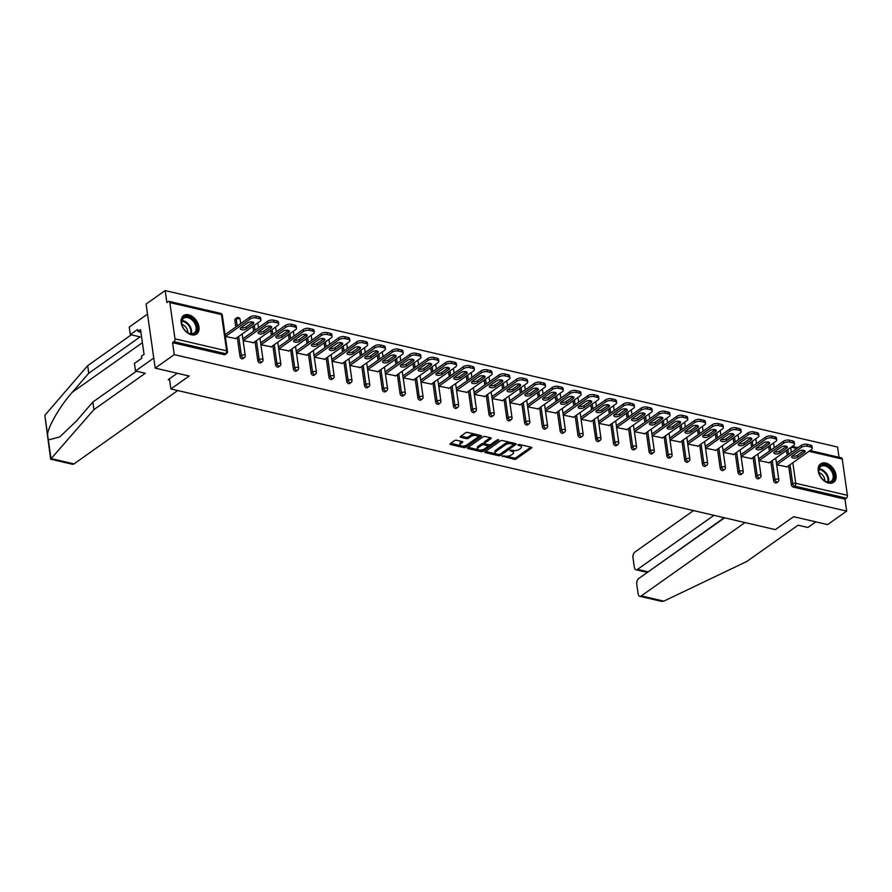 <?xml version="1.0" encoding="UTF-8"?>
<svg xmlns="http://www.w3.org/2000/svg" width="892" height="892" viewBox="0 0 892 892"><rect width="100%" height="100%" fill="white"/><g stroke="black" fill="none" stroke-linecap="round" stroke-linejoin="round"><path stroke-width="1.34" d="M502.096 455.946L514.171 459.324A1.416 0.636 171.9 0 0 516.145 458.979L531.52 448.096A1.416 0.636 171.9 0 0 531.81 447.639A1.416 0.636 171.9 0 0 531.253 447.227L519.367 444.461L517.784 445.03L519.713 445.666A4.538 2.029 171.9 0 1 521.474 446.959A4.538 2.029 171.9 0 1 520.56 448.431L519.278 449.345A4.538 2.029 171.9 0 1 512.956 450.438L510.034 450.326L511.763 451.285A4.538 2.029 171.9 0 1 513.524 452.578A4.538 2.029 171.9 0 1 512.61 454.061L511.328 454.965A4.538 2.029 171.9 0 1 505.017 456.068L502.096 455.946M191.501 334.801A11.284 7.615 54.7 0 0 196.586 334.021A11.284 7.615 54.7 0 0 198.046 323.584A11.284 7.615 54.7 0 0 188.658 314.82A11.284 7.615 54.7 0 0 183.562 315.601A11.284 7.615 54.7 0 0 182.102 326.037A11.284 7.615 54.7 0 0 191.501 334.801M828.568 483.051A11.284 7.615 54.7 0 0 833.663 482.271A11.284 7.615 54.7 0 0 835.124 471.835A11.284 7.615 54.7 0 0 825.724 463.071A11.284 7.615 54.7 0 0 820.64 463.851A11.284 7.615 54.7 0 0 819.179 474.288A11.284 7.615 54.7 0 0 828.568 483.051M456.57 440.258A1.416 0.636 171.9 0 0 454.597 440.592L450.282 443.647A1.416 0.636 171.9 0 0 450.003 444.105A1.416 0.636 171.9 0 0 450.549 444.517L463.751 447.583A1.416 0.636 171.9 0 0 465.724 447.249L481.111 436.366A1.416 0.636 171.9 0 0 481.39 435.909A1.416 0.636 171.9 0 0 480.844 435.497L467.642 432.43A1.416 0.636 171.9 0 0 465.669 432.765L460.45 436.456A1.416 0.636 171.9 0 0 460.172 436.913A1.416 0.636 171.9 0 0 460.718 437.325L466.371 438.641A1.416 0.636 171.9 0 0 468.345 438.295L470.931 436.467A3.802 1.695 171.9 0 1 475.012 435.407A3.802 1.695 171.9 0 1 477.677 436.623A3.802 1.695 171.9 0 1 476.919 437.861L466.784 445.019A3.802 1.695 171.9 0 1 462.703 446.078A3.802 1.695 171.9 0 1 460.038 444.863A3.802 1.695 171.9 0 1 460.807 443.625L462.491 442.432A1.416 0.636 171.9 0 0 462.781 441.975A1.416 0.636 171.9 0 0 462.223 441.573L456.57 440.258M846.675 511.116L827.609 524.596L793.635 516.691L775.36 529.625L170.896 388.957L189.171 376.023L155.197 368.117L174.263 354.637L846.675 511.116L844.969 499.13L846.363 498.149L794.727 486.129L793.334 487.11L844.969 499.13M485.092 451.753A1.416 0.636 171.9 0 0 484.802 452.211A1.416 0.636 171.9 0 0 485.348 452.612L498.561 455.689A1.416 0.636 171.9 0 0 500.535 455.344L515.91 444.461A1.416 0.636 171.9 0 0 516.2 444.004A1.416 0.636 171.9 0 0 515.643 443.603L502.441 440.525A1.416 0.636 171.9 0 0 500.468 440.871L485.092 451.753M481.156 451.642L467.954 448.565A1.416 0.636 171.9 0 1 467.397 448.163A1.416 0.636 171.9 0 1 467.687 447.695L483.063 436.824A1.416 0.636 171.9 0 1 485.036 436.478L490.689 437.794A1.416 0.636 171.9 0 1 491.247 438.195A1.416 0.636 171.9 0 1 490.957 438.652L484.724 443.068A1.416 0.636 171.9 0 0 484.434 443.525A1.416 0.636 171.9 0 0 484.98 443.937L488.727 444.807A1.416 0.636 171.9 0 0 490.7 444.461L497.201 439.868L498.762 440.235L483.13 451.296A1.416 0.636 171.9 0 1 481.156 451.642L480.978 450.36L479.807 450.081M169.447 378.799L170.896 388.957M810.081 450.56L841.424 457.852A2.174 1.271 103.1 0 1 842.238 459.046L847.4 495.305A2.174 1.271 103.1 0 1 846.363 498.149M839.015 457.295L837.566 447.048L165.154 290.58L146.087 304.06L155.197 368.117M174.263 354.637L172.557 342.662L173.951 341.669A2.174 1.271 -76.9 0 0 174.988 338.826L169.826 302.566A2.174 1.271 -76.9 0 0 169.012 301.385A2.174 1.271 -76.9 0 0 168.242 301.574L166.86 302.555L165.154 290.58M787.078 466.828L776.676 464.777M174.988 338.826L226.635 350.846A2.174 1.271 -76.9 0 1 225.598 353.689A2.174 1.461 54.7 0 0 226.579 353.544L225.185 354.525A2.174 1.461 -125.3 0 1 224.204 354.67L225.598 353.689L173.951 341.669M172.557 342.662L224.204 354.67M793.334 487.11A2.174 1.461 -125.3 0 1 791.349 484.791L788.628 465.724M787.157 455.333L786.465 450.538M240.004 356.499L241.398 355.507A2.174 1.461 -125.3 0 0 243.382 357.826A2.174 1.461 54.7 0 0 244.363 357.681L242.97 358.662A2.174 1.461 -125.3 0 1 241.988 358.818A2.174 1.461 -125.3 0 1 240.004 356.499L237.294 337.432M235.811 327.041L234.852 320.239A2.174 1.461 -125.3 0 1 235.31 318.868L236.703 317.875A2.174 1.461 54.7 0 0 236.246 319.247L234.852 320.239M257.788 360.636L259.182 359.643A2.174 1.461 -125.3 0 0 261.166 361.962A2.174 1.461 54.7 0 0 262.148 361.817L260.754 362.799A2.174 1.461 -125.3 0 1 259.773 362.955A2.174 1.461 -125.3 0 1 257.788 360.636L255.079 341.569M253.596 331.177L252.915 326.383M275.583 364.772L276.977 363.791A2.174 1.461 -125.3 0 0 278.951 366.11A2.174 1.461 54.7 0 0 279.932 365.954L278.538 366.935A2.174 1.461 -125.3 0 1 277.557 367.091A2.174 1.461 -125.3 0 1 275.583 364.772L272.863 345.706M271.391 335.314L270.7 330.519M293.368 368.909L294.761 367.928A2.174 1.461 -125.3 0 0 296.735 370.247A2.174 1.461 54.7 0 0 297.716 370.091L296.322 371.083A2.174 1.461 -125.3 0 1 295.352 371.228A2.174 1.461 -125.3 0 1 293.368 368.909L290.647 349.842M289.175 339.451L288.484 334.656M311.152 373.046L312.546 372.064A2.174 1.461 -125.3 0 0 314.53 374.384A2.174 1.461 54.7 0 0 315.5 374.227L314.107 375.22A2.174 1.461 -125.3 0 1 313.137 375.365A2.174 1.461 -125.3 0 1 311.152 373.046L308.431 353.979M306.959 343.587L306.268 338.793M328.936 377.182L330.33 376.201A2.174 1.461 -125.3 0 0 332.315 378.52A2.174 1.461 54.7 0 0 333.285 378.375L331.891 379.356A2.174 1.461 -125.3 0 1 330.921 379.513A2.174 1.461 -125.3 0 1 328.936 377.182L326.216 358.116M324.744 347.724L324.064 342.929M346.72 381.33L348.114 380.338A2.174 1.461 -125.3 0 0 350.099 382.657A2.174 1.461 54.7 0 0 351.08 382.512L349.686 383.493A2.174 1.461 -125.3 0 1 348.705 383.649A2.174 1.461 -125.3 0 1 346.72 381.33L344.011 362.263M342.528 351.872L341.848 347.066M364.505 385.467L365.898 384.474A2.174 1.461 -125.3 0 0 367.883 386.805A2.174 1.461 54.7 0 0 368.864 386.649L367.471 387.63A2.174 1.461 -125.3 0 1 366.489 387.786A2.174 1.461 -125.3 0 1 364.505 385.467L361.795 366.4M360.312 356.008L359.632 351.214M382.289 389.603L383.683 388.622A2.174 1.461 -125.3 0 0 385.667 390.941A2.174 1.461 54.7 0 0 386.649 390.785L385.255 391.778A2.174 1.461 -125.3 0 1 384.274 391.923A2.174 1.461 -125.3 0 1 382.289 389.603L379.579 370.537M378.097 360.145L377.416 355.351M400.073 393.74L401.467 392.759A2.174 1.461 -125.3 0 0 403.452 395.078A2.174 1.461 54.7 0 0 404.433 394.922L403.039 395.914A2.174 1.461 -125.3 0 1 402.058 396.059A2.174 1.461 -125.3 0 1 400.073 393.74L397.364 374.673M395.881 364.282L395.201 359.487M417.857 397.877L419.251 396.895A2.174 1.461 -125.3 0 0 421.236 399.215A2.174 1.461 54.7 0 0 422.217 399.07L420.823 400.051A2.174 1.461 -125.3 0 1 419.842 400.196A2.174 1.461 -125.3 0 1 417.857 397.877L415.148 378.81M413.665 368.418L412.985 363.624M435.642 402.024L437.035 401.032A2.174 1.461 -125.3 0 0 439.02 403.351A2.174 1.461 54.7 0 0 440.001 403.206L438.608 404.188A2.174 1.461 -125.3 0 1 437.626 404.344A2.174 1.461 -125.3 0 1 435.642 402.024L432.932 382.958M431.449 372.566L430.769 367.76M453.426 406.161L454.82 405.169A2.174 1.461 -125.3 0 0 456.804 407.488A2.174 1.461 54.7 0 0 457.786 407.343L456.392 408.324A2.174 1.461 -125.3 0 1 455.411 408.48A2.174 1.461 -125.3 0 1 453.426 406.161L450.716 387.095M449.233 376.703L448.553 371.908M471.21 410.298L472.604 409.317A2.174 1.461 -125.3 0 0 474.589 411.636A2.174 1.461 54.7 0 0 475.57 411.48L474.176 412.461A2.174 1.461 -125.3 0 1 473.195 412.617A2.174 1.461 -125.3 0 1 471.21 410.298L468.501 391.231M467.018 380.839L466.338 376.045M488.994 414.434L490.388 413.453A2.174 1.461 -125.3 0 0 492.373 415.772A2.174 1.461 54.7 0 0 493.354 415.616L491.96 416.609A2.174 1.461 -125.3 0 1 490.979 416.754A2.174 1.461 -125.3 0 1 488.994 414.434L486.285 395.368M484.802 384.976L484.122 380.182M506.79 418.571L508.172 417.59A2.174 1.461 -125.3 0 0 510.157 419.909A2.174 1.461 54.7 0 0 511.138 419.753L509.745 420.745A2.174 1.461 -125.3 0 1 508.763 420.89A2.174 1.461 -125.3 0 1 506.79 418.571L504.069 399.505M502.597 389.113L501.906 384.318M524.574 422.708L525.968 421.726A2.174 1.461 -125.3 0 0 527.941 424.046A2.174 1.461 54.7 0 0 528.923 423.901L527.529 424.882A2.174 1.461 -125.3 0 1 526.559 425.038A2.174 1.461 -125.3 0 1 524.574 422.708L521.853 403.652M520.382 393.249L519.69 388.455M542.358 426.855L543.752 425.863A2.174 1.461 -125.3 0 0 545.737 428.182A2.174 1.461 54.7 0 0 546.707 428.037L545.313 429.019A2.174 1.461 -125.3 0 1 544.343 429.175A2.174 1.461 -125.3 0 1 542.358 426.855L539.638 407.789M538.166 397.397L537.475 392.591M560.143 430.992L561.536 430.011A2.174 1.461 -125.3 0 0 563.521 432.33A2.174 1.461 54.7 0 0 564.491 432.174L563.097 433.155A2.174 1.461 -125.3 0 1 562.127 433.311A2.174 1.461 -125.3 0 1 560.143 430.992L557.422 411.926M555.95 401.534L555.27 396.739M577.927 435.129L579.321 434.148A2.174 1.461 -125.3 0 0 581.305 436.467A2.174 1.461 54.7 0 0 582.275 436.311L580.893 437.303A2.174 1.461 -125.3 0 1 579.912 437.448A2.174 1.461 -125.3 0 1 577.927 435.129L575.206 416.062M573.734 405.67L573.054 400.876M595.711 439.265L597.105 438.284A2.174 1.461 -125.3 0 0 599.089 440.603A2.174 1.461 54.7 0 0 600.071 440.447L598.677 441.44A2.174 1.461 -125.3 0 1 597.696 441.585A2.174 1.461 -125.3 0 1 595.711 439.265L593.002 420.199M591.519 409.807L590.838 405.013M613.495 443.402L614.889 442.421A2.174 1.461 -125.3 0 0 616.874 444.74A2.174 1.461 54.7 0 0 617.855 444.595L616.461 445.576A2.174 1.461 -125.3 0 1 615.48 445.721A2.174 1.461 -125.3 0 1 613.495 443.402L610.786 424.336M609.303 413.944L608.623 409.149M631.28 447.55L632.673 446.558A2.174 1.461 -125.3 0 0 634.658 448.877A2.174 1.461 54.7 0 0 635.639 448.732L634.245 449.713A2.174 1.461 -125.3 0 1 633.264 449.869A2.174 1.461 -125.3 0 1 631.28 447.55L628.57 428.483M627.087 418.092L626.407 413.286M649.064 451.687L650.458 450.694A2.174 1.461 -125.3 0 0 652.442 453.013A2.174 1.461 54.7 0 0 653.423 452.868L652.03 453.85A2.174 1.461 -125.3 0 1 651.048 454.006A2.174 1.461 -125.3 0 1 649.064 451.687L646.354 432.62M644.871 422.228L644.191 417.434M666.848 455.823L668.242 454.842A2.174 1.461 -125.3 0 0 670.226 457.161A2.174 1.461 54.7 0 0 671.208 457.005L669.814 457.986A2.174 1.461 -125.3 0 1 668.833 458.142A2.174 1.461 -125.3 0 1 666.848 455.823L664.139 436.757M662.656 426.365L661.976 421.57M684.632 459.96L686.026 458.979A2.174 1.461 -125.3 0 0 688.011 461.298A2.174 1.461 54.7 0 0 688.992 461.142L687.598 462.134A2.174 1.461 -125.3 0 1 686.617 462.279A2.174 1.461 -125.3 0 1 684.632 459.96L681.923 440.893M680.44 430.502L679.76 425.707M702.417 464.096L703.81 463.115A2.174 1.461 -125.3 0 0 705.795 465.434A2.174 1.461 54.7 0 0 706.776 465.278L705.382 466.271A2.174 1.461 -125.3 0 1 704.401 466.416A2.174 1.461 -125.3 0 1 702.417 464.096L699.707 445.03M698.224 434.638L697.544 429.844M720.201 468.244L721.595 467.252A2.174 1.461 -125.3 0 0 723.579 469.571A2.174 1.461 54.7 0 0 724.56 469.426L723.167 470.407A2.174 1.461 -125.3 0 1 722.186 470.563A2.174 1.461 -125.3 0 1 720.201 468.244L717.491 449.178M716.008 438.775L715.328 433.98M737.996 472.381L739.379 471.389A2.174 1.461 -125.3 0 0 741.363 473.708A2.174 1.461 54.7 0 0 742.345 473.563L740.951 474.544A2.174 1.461 -125.3 0 1 739.97 474.7A2.174 1.461 -125.3 0 1 737.996 472.381L735.276 453.314M733.793 442.923L733.112 438.128M755.78 476.518L757.174 475.536A2.174 1.461 -125.3 0 0 759.148 477.856A2.174 1.461 54.7 0 0 760.129 477.699L758.735 478.681A2.174 1.461 -125.3 0 1 757.754 478.837A2.174 1.461 -125.3 0 1 755.78 476.518L753.06 457.451M751.588 447.059L750.897 442.265M773.565 480.654L774.958 479.673A2.174 1.461 -125.3 0 0 776.932 481.992A2.174 1.461 54.7 0 0 777.913 481.836L776.519 482.828A2.174 1.461 -125.3 0 1 775.549 482.973A2.174 1.461 -125.3 0 1 773.565 480.654L770.844 461.588M769.372 451.196L768.681 446.401M769.294 462.692L758.891 460.64M751.51 458.544L741.107 456.503M733.726 454.407L723.323 452.367M715.942 450.27L705.539 448.23M698.157 446.134L687.754 444.093M680.373 441.997L669.97 439.946M662.589 437.849L652.186 435.809M644.804 433.713L634.402 431.672M627.009 429.576L616.617 427.536M609.225 425.439L598.833 423.399M591.441 421.303L581.049 419.251M573.656 417.166L563.253 415.115M555.872 413.018L545.469 410.978M538.088 408.882L527.685 406.841M520.304 404.745L509.901 402.705M502.519 400.608L492.116 398.557M484.735 396.472L474.332 394.42M466.951 392.324L456.548 390.283M449.167 388.187L438.764 386.147M431.382 384.051L420.979 382.01M413.598 379.914L403.195 377.873M395.814 375.777L385.411 373.726M378.018 371.641L367.627 369.589M360.234 367.493L349.842 365.452M342.45 363.356L332.047 361.316M324.666 359.22L314.263 357.179M306.881 355.083L296.478 353.031M289.097 350.946L278.694 348.895M271.313 346.798L260.91 344.758M253.529 342.662L243.126 340.621M235.744 338.525L225.341 336.485M513.524 452.578L513.346 451.307A4.538 2.029 171.9 0 0 512.51 450.337M521.474 446.959L521.296 445.677A4.538 2.029 171.9 0 0 520.46 444.718M506.188 456.225L513.982 458.042A1.416 0.636 171.9 0 0 515.955 457.696L530.874 447.137M499.988 454.251A1.416 0.636 171.9 0 0 500.345 454.061L515.264 443.514M485.549 451.419L495.963 453.85M498.517 454.552L499.899 454.318L513.402 444.762L511.595 443.781A4.538 2.029 171.9 0 0 505.285 444.885L496.052 451.408A4.538 2.029 171.9 0 0 495.138 452.88A4.538 2.029 171.9 0 0 496.9 454.173L498.517 454.552M510.235 442.343A4.538 2.029 171.9 0 0 505.095 443.603L505.285 444.885M495.138 452.88L494.96 451.597A4.538 2.029 171.9 0 1 495.874 450.125L505.095 443.603M478.257 449.724L468.144 447.371M490.31 437.704L484.534 441.785A1.416 0.636 171.9 0 0 484.256 442.242L484.434 443.525M497.513 439.711L482.951 450.014L483.13 451.296M478.246 447.65A3.802 1.695 171.9 0 0 477.476 448.877A3.802 1.695 171.9 0 0 480.141 450.103A3.802 1.695 171.9 0 0 484.233 449.044L487.801 446.513A1.416 0.636 171.9 0 0 488.091 446.056A1.416 0.636 171.9 0 0 487.534 445.654L483.787 444.773A1.416 0.636 171.9 0 0 481.814 445.119L478.246 447.65L478.067 446.368A3.802 1.695 171.9 0 0 477.298 447.594L477.476 448.877M488.091 446.056L487.902 444.773A1.416 0.636 171.9 0 0 487.812 444.595M478.067 446.368L481.635 443.837A1.416 0.636 171.9 0 1 483.609 443.502L484.534 443.714M480.978 450.36A1.416 0.636 171.9 0 0 482.951 450.014M460.038 444.863L459.859 443.58A3.802 1.695 171.9 0 1 460.618 442.343L461.844 441.484M477.677 436.623L477.499 435.341A3.802 1.695 171.9 0 0 476.863 434.571M474.945 434.125A3.802 1.695 171.9 0 0 470.742 435.185L470.931 436.467M460.919 436.132L466.193 437.359A1.416 0.636 171.9 0 0 468.166 437.013L470.742 435.185M462.591 446.078L463.572 446.301A1.416 0.636 171.9 0 0 465.546 445.967L480.465 435.407M450.75 443.324L460.673 445.632M810.326 445.052L807.249 444.339L807.516 446.256L810.594 446.981L810.326 445.052A4.337 1.94 -8.1 0 1 812.01 446.29L812.278 448.219A4.337 1.94 171.9 0 0 810.594 446.981M807.516 446.256A4.337 1.94 171.9 0 0 801.484 447.316L801.217 445.387L776.419 462.926M801.217 445.387A4.337 1.94 -8.1 0 1 807.249 444.339M804.238 450.438A3.401 1.516 -8.1 0 1 804.194 450.46L797.403 455.266A3.401 1.516 -8.1 0 1 792.274 455.968M812.278 448.219A4.337 1.94 171.9 0 1 811.408 449.624L786.677 467.107M801.484 447.316L776.765 464.799M797.671 457.183A3.401 1.516 -8.1 0 1 794.014 458.142A3.401 1.516 -8.1 0 1 791.628 457.038A3.401 1.516 -8.1 0 1 792.319 455.946L799.109 451.14A3.401 1.516 -8.1 0 1 802.767 450.192A3.401 1.516 -8.1 0 1 805.153 451.285A3.401 1.516 -8.1 0 1 804.461 452.389L797.671 457.183L797.403 455.266M792.542 440.916L789.453 440.202L789.732 442.12L792.81 442.845L792.542 440.916A4.337 1.94 -8.1 0 1 794.226 442.153L794.493 444.071A4.337 1.94 171.9 0 0 792.81 442.845M789.732 442.12A4.337 1.94 171.9 0 0 783.7 443.179L783.432 441.25L758.635 458.789M783.432 441.25A4.337 1.94 -8.1 0 1 789.453 440.202M786.454 446.29A3.401 1.516 -8.1 0 1 786.409 446.323L779.619 451.129A3.401 1.516 -8.1 0 1 774.49 451.831M794.493 444.071A4.337 1.94 171.9 0 1 793.624 445.487L768.893 462.97M783.7 443.179L758.981 460.662M779.887 453.047A3.401 1.516 -8.1 0 1 776.23 453.995A3.401 1.516 -8.1 0 1 773.843 452.902A3.401 1.516 -8.1 0 1 774.535 451.798L781.325 447.003A3.401 1.516 -8.1 0 1 784.982 446.045A3.401 1.516 -8.1 0 1 787.368 447.148A3.401 1.516 -8.1 0 1 786.677 448.241L779.887 453.047L779.619 451.129M774.747 436.779L771.669 436.065L771.948 437.983L775.025 438.697L774.747 436.779A4.337 1.94 -8.1 0 1 776.43 438.017L776.709 439.934A4.337 1.94 171.9 0 0 775.025 438.697M771.948 437.983A4.337 1.94 171.9 0 0 765.916 439.031L765.637 437.113L740.851 454.652M765.637 437.113A4.337 1.94 -8.1 0 1 771.669 436.065M768.67 442.153A3.401 1.516 -8.1 0 1 768.625 442.187L761.835 446.992A3.401 1.516 -8.1 0 1 756.706 447.695M776.709 439.934A4.337 1.94 171.9 0 1 775.839 441.339L751.109 458.834M765.916 439.031L741.196 456.526M762.102 448.91A3.401 1.516 -8.1 0 1 758.445 449.858A3.401 1.516 -8.1 0 1 756.059 448.765A3.401 1.516 -8.1 0 1 756.75 447.661L763.541 442.856A3.401 1.516 -8.1 0 1 767.198 441.908A3.401 1.516 -8.1 0 1 769.584 443.001A3.401 1.516 -8.1 0 1 768.893 444.105L762.102 448.91L761.835 446.992M756.962 432.642L753.885 431.929L754.164 433.847L757.241 434.56L756.962 432.642A4.337 1.94 -8.1 0 1 758.646 433.88L758.925 435.798A4.337 1.94 171.9 0 0 757.241 434.56M754.164 433.847A4.337 1.94 171.9 0 0 748.132 434.895L747.853 432.977L723.055 450.516M747.853 432.977A4.337 1.94 -8.1 0 1 753.885 431.929M750.874 438.017A3.401 1.516 -8.1 0 1 750.841 438.05L744.051 442.845A3.401 1.516 -8.1 0 1 738.922 443.558M758.925 435.798A4.337 1.94 171.9 0 1 758.044 437.203L733.324 454.697M748.132 434.895L723.401 452.389M744.318 444.773A3.401 1.516 -8.1 0 1 740.661 445.721A3.401 1.516 -8.1 0 1 738.275 444.629A3.401 1.516 -8.1 0 1 738.966 443.525L745.757 438.719A3.401 1.516 -8.1 0 1 749.414 437.771A3.401 1.516 -8.1 0 1 751.8 438.864A3.401 1.516 -8.1 0 1 751.109 439.968L744.318 444.773L744.051 442.845M739.178 428.506L736.101 427.781L736.379 429.71L739.457 430.423L739.178 428.506A4.337 1.94 -8.1 0 1 740.862 429.732L741.141 431.661A4.337 1.94 171.9 0 0 739.457 430.423M736.379 429.71A4.337 1.94 171.9 0 0 730.347 430.758L730.069 428.84L705.271 446.379M730.069 428.84A4.337 1.94 -8.1 0 1 736.101 427.781M733.09 433.88A3.401 1.516 -8.1 0 1 733.057 433.913L726.266 438.708A3.401 1.516 -8.1 0 1 721.137 439.422M741.141 431.661A4.337 1.94 171.9 0 1 740.26 433.066L715.54 450.549M730.347 430.758L705.617 448.241M726.534 440.637A3.401 1.516 -8.1 0 1 722.877 441.585A3.401 1.516 -8.1 0 1 720.491 440.492A3.401 1.516 -8.1 0 1 721.182 439.388L727.972 434.582A3.401 1.516 -8.1 0 1 731.63 433.635A3.401 1.516 -8.1 0 1 734.016 434.727A3.401 1.516 -8.1 0 1 733.324 435.831L726.534 440.637L726.266 438.708M721.394 424.358L718.316 423.644L718.595 425.573L721.673 426.287L721.394 424.358A4.337 1.94 -8.1 0 1 723.077 425.595L723.356 427.524A4.337 1.94 171.9 0 0 721.673 426.287M718.595 425.573A4.337 1.94 171.9 0 0 712.563 426.621L712.284 424.703L687.487 442.231M712.284 424.703A4.337 1.94 -8.1 0 1 718.316 423.644M715.306 429.743A3.401 1.516 -8.1 0 1 715.273 429.766L708.482 434.571A3.401 1.516 -8.1 0 1 703.353 435.274M723.356 427.524A4.337 1.94 171.9 0 1 722.475 428.929L697.756 446.413M712.563 426.621L687.832 444.105M708.75 436.489A3.401 1.516 -8.1 0 1 705.093 437.448A3.401 1.516 -8.1 0 1 702.706 436.355A3.401 1.516 -8.1 0 1 703.387 435.251L710.188 430.446A3.401 1.516 -8.1 0 1 713.845 429.498A3.401 1.516 -8.1 0 1 716.231 430.591A3.401 1.516 -8.1 0 1 715.54 431.695L708.75 436.489L708.482 434.571M831.366 481.936A9.756 6.59 -125.3 0 1 823.784 480.242A9.756 6.59 -125.3 0 1 819.257 473.842A9.756 6.59 -125.3 0 1 821.543 465.167A9.756 6.59 -125.3 0 1 832.504 470.775A9.756 6.59 -125.3 0 1 831.366 481.936M823.662 480.141A9.043 6.099 54.7 0 0 830.563 481.624A9.043 6.099 54.7 0 0 831.232 481.234A9.043 6.099 54.7 0 0 831.322 470.809A9.043 6.099 54.7 0 0 821.465 466.092A9.043 6.099 54.7 0 0 820.796 466.483A9.043 6.099 54.7 0 0 819.313 473.987M832.927 482.706L832.916 482.706A11.206 7.571 54.7 0 0 832.927 482.706A11.206 7.571 54.7 0 0 833.028 469.772A11.206 7.571 54.7 0 0 820.807 463.929A11.206 7.571 54.7 0 0 819.982 464.409A11.206 7.571 54.7 0 0 819.971 464.409L819.971 464.409M824.777 480.899A6.434 4.348 54.7 0 0 818.967 472.682M194.3 333.686A9.756 6.59 -125.3 0 1 186.718 331.991A9.756 6.59 -125.3 0 1 182.191 325.591A9.756 6.59 -125.3 0 1 184.466 316.916A9.756 6.59 -125.3 0 1 195.426 322.525A9.756 6.59 -125.3 0 1 194.3 333.686M186.595 331.891A9.043 6.099 54.7 0 0 193.497 333.374A9.043 6.099 54.7 0 0 194.166 332.984A9.043 6.099 54.7 0 0 194.244 322.558A9.043 6.099 54.7 0 0 184.399 317.842A9.043 6.099 54.7 0 0 183.73 318.232A9.043 6.099 54.7 0 0 182.236 325.736M195.85 334.455L195.85 334.455A11.206 7.571 54.7 0 0 195.961 321.521A11.206 7.571 54.7 0 0 183.741 315.679A11.206 7.571 54.7 0 0 182.916 316.158A11.206 7.571 54.7 0 0 182.905 316.158L182.905 316.158M187.71 332.649A6.434 4.348 54.7 0 0 181.901 324.432M663.804 601.141L661.596 601.364L639.765 596.28A4.337 2.542 -76.9 0 0 641.292 595.901L663.804 601.141L746.727 561.514L798.095 525.187L807.896 527.473L815.834 521.853M693.541 510.581L635.037 551.958A4.337 2.542 -76.9 0 0 632.974 557.645L634.357 567.39A4.337 2.542 -76.9 0 0 635.996 569.765A4.337 2.542 -76.9 0 0 637.524 569.386L647.782 571.772L646.823 572.285L635.996 569.765M713.946 515.331L637.524 569.386M724.594 517.806L638.817 578.473A4.337 2.542 -76.9 0 0 636.754 584.171L638.137 593.905A4.337 2.542 -76.9 0 0 639.765 596.28M744.998 522.556L641.292 595.901M724.204 517.717L647.826 572.106M93.928 409.606L145.296 373.28L135.484 370.994L134.413 363.434L141.728 358.261L141.438 356.209L144.047 354.369L140.523 329.639L137.914 331.49L137.624 329.438L130.31 334.612L140.111 336.886L88.754 373.224L87.672 365.664L44.834 415.304L50.632 459.19L93.928 409.606L92.846 402.047L136.443 371.217M88.754 373.224L72.263 392.279C60.489 405.414 48.201 426.365 47.544 434.382L48.335 439.957L59.686 436.957L76.366 421.102L92.846 402.047M130.31 334.612L129.228 327.052L147.514 314.118L153.77 358.06L135.484 370.994M87.672 365.664L131.258 334.834M177.698 390.54L74.003 463.885A4.337 2.542 103.1 0 1 72.464 464.275L50.632 459.19M177.285 373.257L168.22 379.669L169.614 380.003M137.914 331.49L140.891 332.181M703.61 420.221L700.532 419.508L700.811 421.425L703.888 422.15L703.61 420.221A4.337 1.94 -8.1 0 1 705.293 421.459L705.572 423.377A4.337 1.94 171.9 0 0 703.888 422.15M700.811 421.425A4.337 1.94 171.9 0 0 694.779 422.485L694.5 420.556L669.702 438.095M694.5 420.556A4.337 1.94 -8.1 0 1 700.532 419.508M697.522 425.595A3.401 1.516 -8.1 0 1 697.477 425.629L690.687 430.435A3.401 1.516 -8.1 0 1 685.569 431.137M705.572 423.377A4.337 1.94 171.9 0 1 704.691 424.793L679.972 442.276M694.779 422.485L670.048 439.968M690.966 432.352A3.401 1.516 -8.1 0 1 687.308 433.311A3.401 1.516 -8.1 0 1 684.922 432.207A3.401 1.516 -8.1 0 1 685.602 431.104L692.393 426.309A3.401 1.516 -8.1 0 1 696.05 425.35A3.401 1.516 -8.1 0 1 698.436 426.454A3.401 1.516 -8.1 0 1 697.756 427.558L690.966 432.352L690.687 430.435M685.825 416.085L682.748 415.371L683.027 417.289L686.104 418.002L685.825 416.085A4.337 1.94 -8.1 0 1 687.509 417.322L687.788 419.24A4.337 1.94 171.9 0 0 686.104 418.002M683.027 417.289A4.337 1.94 171.9 0 0 676.995 418.337L676.716 416.419L651.918 433.958M676.716 416.419A4.337 1.94 -8.1 0 1 682.748 415.371M679.737 421.459A3.401 1.516 -8.1 0 1 679.693 421.492L672.903 426.298A3.401 1.516 -8.1 0 1 667.785 427M687.788 419.24A4.337 1.94 171.9 0 1 686.907 420.645L662.187 438.139M676.995 418.337L652.264 435.831M673.181 428.216A3.401 1.516 -8.1 0 1 669.524 429.163A3.401 1.516 -8.1 0 1 667.138 428.071A3.401 1.516 -8.1 0 1 667.818 426.967L674.608 422.172A3.401 1.516 -8.1 0 1 678.266 421.214A3.401 1.516 -8.1 0 1 680.652 422.317A3.401 1.516 -8.1 0 1 679.972 423.41L673.181 428.216L672.903 426.298M668.041 411.948L664.964 411.234L665.242 413.152L668.32 413.866L668.041 411.948A4.337 1.94 -8.1 0 1 669.725 413.186L670.003 415.103A4.337 1.94 171.9 0 0 668.32 413.866M665.242 413.152A4.337 1.94 171.9 0 0 659.21 414.2L658.932 412.282L634.134 429.821M658.932 412.282A4.337 1.94 -8.1 0 1 664.964 411.234M661.953 417.322A3.401 1.516 -8.1 0 1 661.909 417.356L655.118 422.161A3.401 1.516 -8.1 0 1 649.989 422.864M670.003 415.103A4.337 1.94 171.9 0 1 669.123 416.508L644.403 434.003M659.21 414.2L634.48 431.695M655.397 424.079A3.401 1.516 -8.1 0 1 651.74 425.027A3.401 1.516 -8.1 0 1 649.354 423.934A3.401 1.516 -8.1 0 1 650.034 422.83L656.824 418.025A3.401 1.516 -8.1 0 1 660.481 417.077A3.401 1.516 -8.1 0 1 662.867 418.17A3.401 1.516 -8.1 0 1 662.187 419.273L655.397 424.079L655.118 422.161M650.257 407.811L647.179 407.087L647.447 409.015L650.536 409.729L650.257 407.811A4.337 1.94 -8.1 0 1 651.941 409.049L652.208 410.967A4.337 1.94 171.9 0 0 650.536 409.729M647.447 409.015A4.337 1.94 171.9 0 0 641.415 410.064L641.147 408.146L616.35 425.685M641.147 408.146A4.337 1.94 -8.1 0 1 647.179 407.087M644.169 413.186A3.401 1.516 -8.1 0 1 644.124 413.219L637.334 418.013A3.401 1.516 -8.1 0 1 632.205 418.727M652.208 410.967A4.337 1.94 171.9 0 1 651.338 412.372L626.619 429.866M641.415 410.064L616.695 427.547M637.613 419.942A3.401 1.516 -8.1 0 1 633.956 420.89A3.401 1.516 -8.1 0 1 631.569 419.798A3.401 1.516 -8.1 0 1 632.25 418.694L639.04 413.888A3.401 1.516 -8.1 0 1 642.697 412.94A3.401 1.516 -8.1 0 1 645.083 414.033A3.401 1.516 -8.1 0 1 644.403 415.137L637.613 419.942L637.334 418.013M632.473 403.675L629.395 402.95L629.663 404.879L632.74 405.592L632.473 403.675A4.337 1.94 -8.1 0 1 634.156 404.901L634.424 406.83A4.337 1.94 171.9 0 0 632.74 405.592M629.663 404.879A4.337 1.94 171.9 0 0 623.631 405.927L623.363 404.009L598.565 421.548M623.363 404.009A4.337 1.94 -8.1 0 1 629.395 402.95M626.385 409.049A3.401 1.516 -8.1 0 1 626.34 409.071L619.55 413.877A3.401 1.516 -8.1 0 1 614.421 414.579M634.424 406.83A4.337 1.94 171.9 0 1 633.554 408.235L608.823 425.718M623.631 405.927L598.911 423.41M619.828 415.806A3.401 1.516 -8.1 0 1 616.171 416.754A3.401 1.516 -8.1 0 1 613.785 415.661A3.401 1.516 -8.1 0 1 614.465 414.557L621.256 409.751A3.401 1.516 -8.1 0 1 624.913 408.804A3.401 1.516 -8.1 0 1 627.299 409.896A3.401 1.516 -8.1 0 1 626.619 411L619.828 415.806L619.55 413.877M614.688 399.527L611.611 398.813L611.879 400.731L614.956 401.456L614.688 399.527A4.337 1.94 -8.1 0 1 616.372 400.764L616.64 402.693A4.337 1.94 171.9 0 0 614.956 401.456M611.879 400.731A4.337 1.94 171.9 0 0 605.846 401.79L605.579 399.861L580.781 417.4M605.579 399.861A4.337 1.94 -8.1 0 1 611.611 398.813M608.6 404.912A3.401 1.516 -8.1 0 1 608.556 404.935L601.766 409.74A3.401 1.516 -8.1 0 1 596.637 410.443M616.64 402.693A4.337 1.94 171.9 0 1 615.77 404.098L591.039 421.582M605.846 401.79L581.127 419.273M602.044 411.658A3.401 1.516 -8.1 0 1 598.387 412.617A3.401 1.516 -8.1 0 1 596.001 411.513A3.401 1.516 -8.1 0 1 596.681 410.42L603.471 405.615A3.401 1.516 -8.1 0 1 607.129 404.667A3.401 1.516 -8.1 0 1 609.515 405.76A3.401 1.516 -8.1 0 1 608.835 406.863L602.044 411.658L601.766 409.74M596.904 395.39L593.827 394.677L594.094 396.594L597.172 397.319L596.904 395.39A4.337 1.94 -8.1 0 1 598.588 396.628L598.855 398.546A4.337 1.94 171.9 0 0 597.172 397.319M594.094 396.594A4.337 1.94 171.9 0 0 588.062 397.654L587.795 395.725L562.997 413.264M587.795 395.725A4.337 1.94 -8.1 0 1 593.827 394.677M590.816 400.764A3.401 1.516 -8.1 0 1 590.772 400.798L583.981 405.604A3.401 1.516 -8.1 0 1 578.852 406.306M598.855 398.546A4.337 1.94 171.9 0 1 597.986 399.962L573.255 417.445M588.062 397.654L563.343 415.137M584.26 407.521A3.401 1.516 -8.1 0 1 580.603 408.469A3.401 1.516 -8.1 0 1 578.217 407.376A3.401 1.516 -8.1 0 1 578.897 406.273L585.687 401.478A3.401 1.516 -8.1 0 1 589.344 400.519A3.401 1.516 -8.1 0 1 591.731 401.623A3.401 1.516 -8.1 0 1 591.05 402.716L584.26 407.521L583.981 405.604M579.12 391.253L576.042 390.54L576.31 392.458L579.387 393.171L579.12 391.253A4.337 1.94 -8.1 0 1 580.803 392.491L581.071 394.409A4.337 1.94 171.9 0 0 579.387 393.171M576.31 392.458A4.337 1.94 171.9 0 0 570.278 393.506L570.01 391.588L545.213 409.127M570.01 391.588A4.337 1.94 -8.1 0 1 576.042 390.54M573.032 396.628A3.401 1.516 -8.1 0 1 572.987 396.661L566.197 401.467A3.401 1.516 -8.1 0 1 561.068 402.169M581.071 394.409A4.337 1.94 171.9 0 1 580.201 395.814L555.471 413.308M570.278 393.506L545.558 411M566.465 403.385A3.401 1.516 -8.1 0 1 562.807 404.332A3.401 1.516 -8.1 0 1 560.421 403.24A3.401 1.516 -8.1 0 1 561.113 402.136L567.903 397.33A3.401 1.516 -8.1 0 1 571.56 396.382A3.401 1.516 -8.1 0 1 573.946 397.475A3.401 1.516 -8.1 0 1 573.255 398.579L566.465 403.385L566.197 401.467M561.336 387.117L558.258 386.403L558.526 388.321L561.603 389.035L561.336 387.117A4.337 1.94 -8.1 0 1 563.019 388.355L563.287 390.272A4.337 1.94 171.9 0 0 561.603 389.035M558.526 388.321A4.337 1.94 171.9 0 0 552.494 389.369L552.226 387.451L527.428 404.99M552.226 387.451A4.337 1.94 -8.1 0 1 558.258 386.403M555.248 392.491A3.401 1.516 -8.1 0 1 555.203 392.525L548.413 397.319A3.401 1.516 -8.1 0 1 543.284 398.033M563.287 390.272A4.337 1.94 171.9 0 1 562.417 391.677L537.686 409.172M552.494 389.369L527.774 406.863M548.68 399.248A3.401 1.516 -8.1 0 1 545.023 400.196A3.401 1.516 -8.1 0 1 542.637 399.103A3.401 1.516 -8.1 0 1 543.328 397.999L550.119 393.194A3.401 1.516 -8.1 0 1 553.776 392.246A3.401 1.516 -8.1 0 1 556.162 393.339A3.401 1.516 -8.1 0 1 555.471 394.442L548.68 399.248L548.413 397.319M543.551 382.98L540.463 382.255L540.742 384.184L543.819 384.898L543.551 382.98A4.337 1.94 -8.1 0 1 545.224 384.207L545.503 386.136A4.337 1.94 171.9 0 0 543.819 384.898M540.742 384.184A4.337 1.94 171.9 0 0 534.709 385.233L534.431 383.315L509.644 400.854M534.431 383.315A4.337 1.94 -8.1 0 1 540.463 382.255M537.463 388.355A3.401 1.516 -8.1 0 1 537.419 388.388L530.628 393.182A3.401 1.516 -8.1 0 1 525.5 393.896M545.503 386.136A4.337 1.94 171.9 0 1 544.633 387.541L519.902 405.024M534.709 385.233L509.99 402.716M530.896 395.111A3.401 1.516 -8.1 0 1 527.239 396.059A3.401 1.516 -8.1 0 1 524.853 394.966A3.401 1.516 -8.1 0 1 525.544 393.863L532.334 389.057A3.401 1.516 -8.1 0 1 535.992 388.109A3.401 1.516 -8.1 0 1 538.378 389.202A3.401 1.516 -8.1 0 1 537.686 390.306L530.896 395.111L530.628 393.182M525.756 378.832L522.679 378.119L522.957 380.048L526.035 380.761L525.756 378.832A4.337 1.94 -8.1 0 1 527.44 380.07L527.718 381.999A4.337 1.94 171.9 0 0 526.035 380.761M522.957 380.048A4.337 1.94 171.9 0 0 516.925 381.096L516.646 379.167L491.849 396.706M516.646 379.167A4.337 1.94 -8.1 0 1 522.679 378.119M519.679 384.218A3.401 1.516 -8.1 0 1 519.635 384.24L512.844 389.046A3.401 1.516 -8.1 0 1 507.715 389.748M527.718 381.999A4.337 1.94 171.9 0 1 526.837 383.404L502.118 400.887M516.925 381.096L492.194 398.579M513.112 390.964A3.401 1.516 -8.1 0 1 509.455 391.923A3.401 1.516 -8.1 0 1 507.069 390.819A3.401 1.516 -8.1 0 1 507.76 389.726L514.55 384.92A3.401 1.516 -8.1 0 1 518.207 383.973A3.401 1.516 -8.1 0 1 520.593 385.065A3.401 1.516 -8.1 0 1 519.902 386.169L513.112 390.964L512.844 389.046M507.972 374.696L504.894 373.982L505.173 375.9L508.25 376.625L507.972 374.696A4.337 1.94 -8.1 0 1 509.655 375.933L509.934 377.851A4.337 1.94 171.9 0 0 508.25 376.625M505.173 375.9A4.337 1.94 171.9 0 0 499.141 376.959L498.862 375.03L474.065 392.569M498.862 375.03A4.337 1.94 -8.1 0 1 504.894 373.982M501.884 380.07A3.401 1.516 -8.1 0 1 501.85 380.103L495.06 384.909A3.401 1.516 -8.1 0 1 489.931 385.612M509.934 377.851A4.337 1.94 171.9 0 1 509.053 379.267L484.334 396.75M499.141 376.959L474.41 394.442M495.328 386.827A3.401 1.516 -8.1 0 1 491.67 387.775A3.401 1.516 -8.1 0 1 489.284 386.682A3.401 1.516 -8.1 0 1 489.976 385.578L496.766 380.784A3.401 1.516 -8.1 0 1 500.423 379.825A3.401 1.516 -8.1 0 1 502.809 380.929A3.401 1.516 -8.1 0 1 502.118 382.032L495.328 386.827L495.06 384.909M490.187 370.559L487.11 369.845L487.389 371.763L490.466 372.477L490.187 370.559A4.337 1.94 -8.1 0 1 491.871 371.797L492.15 373.715A4.337 1.94 171.9 0 0 490.466 372.477M487.389 371.763A4.337 1.94 171.9 0 0 481.357 372.811L481.078 370.894L456.28 388.433M481.078 370.894A4.337 1.94 -8.1 0 1 487.11 369.845M484.1 375.933A3.401 1.516 -8.1 0 1 484.066 375.967L477.276 380.772A3.401 1.516 -8.1 0 1 472.147 381.475M492.15 373.715A4.337 1.94 171.9 0 1 491.269 375.119L466.549 392.614M481.357 372.811L456.626 390.306M477.543 382.69A3.401 1.516 -8.1 0 1 473.886 383.638A3.401 1.516 -8.1 0 1 471.5 382.545A3.401 1.516 -8.1 0 1 472.191 381.442L478.982 376.636A3.401 1.516 -8.1 0 1 482.639 375.688A3.401 1.516 -8.1 0 1 485.025 376.781A3.401 1.516 -8.1 0 1 484.334 377.885L477.543 382.69L477.276 380.772M472.403 366.422L469.326 365.709L469.605 367.627L472.682 368.34L472.403 366.422A4.337 1.94 -8.1 0 1 474.087 367.66L474.366 369.578A4.337 1.94 171.9 0 0 472.682 368.34M469.605 367.627A4.337 1.94 171.9 0 0 463.572 368.675L463.294 366.757L438.496 384.296M463.294 366.757A4.337 1.94 -8.1 0 1 469.326 365.709M466.315 371.797A3.401 1.516 -8.1 0 1 466.282 371.83L459.48 376.636A3.401 1.516 -8.1 0 1 454.363 377.338M474.366 369.578A4.337 1.94 171.9 0 1 473.485 370.983L448.765 388.477M463.572 368.675L438.842 386.169M459.759 378.554A3.401 1.516 -8.1 0 1 456.102 379.501A3.401 1.516 -8.1 0 1 453.716 378.409A3.401 1.516 -8.1 0 1 454.396 377.305L461.186 372.499A3.401 1.516 -8.1 0 1 464.843 371.551A3.401 1.516 -8.1 0 1 467.23 372.644A3.401 1.516 -8.1 0 1 466.549 373.748L459.759 378.554L459.48 376.636M454.619 362.286L451.542 361.561L451.82 363.49L454.898 364.204L454.619 362.286A4.337 1.94 -8.1 0 1 456.303 363.523L456.581 365.441A4.337 1.94 171.9 0 0 454.898 364.204M451.82 363.49A4.337 1.94 171.9 0 0 445.788 364.538L445.509 362.62L420.712 380.159M445.509 362.62A4.337 1.94 -8.1 0 1 451.542 361.561M448.765 369.611L441.975 374.417A3.401 1.516 -8.1 0 1 438.318 375.365A3.401 1.516 -8.1 0 1 435.932 374.272A3.401 1.516 -8.1 0 1 436.612 373.168L443.402 368.363A3.401 1.516 -8.1 0 1 447.059 367.415A3.401 1.516 -8.1 0 1 449.445 368.507A3.401 1.516 -8.1 0 1 448.765 369.611L448.486 367.694A3.401 1.516 -8.1 0 1 448.486 367.694L441.696 372.488A3.401 1.516 -8.1 0 1 436.578 373.202M456.581 365.441A4.337 1.94 171.9 0 1 455.7 366.846L430.981 384.329M445.788 364.538L421.057 382.021M436.835 358.149L433.757 357.424L434.036 359.353L437.113 360.067L436.835 358.149A4.337 1.94 -8.1 0 1 438.518 359.376L438.797 361.305A4.337 1.94 171.9 0 0 437.113 360.067M434.036 359.353A4.337 1.94 171.9 0 0 428.004 360.401L427.725 358.484L402.928 376.011M427.725 358.484A4.337 1.94 -8.1 0 1 433.757 357.424M430.981 365.475L424.191 370.28A3.401 1.516 -8.1 0 1 420.533 371.228A3.401 1.516 -8.1 0 1 418.147 370.135A3.401 1.516 -8.1 0 1 418.827 369.032L425.618 364.226A3.401 1.516 -8.1 0 1 429.275 363.278A3.401 1.516 -8.1 0 1 431.661 364.371A3.401 1.516 -8.1 0 1 430.981 365.475L430.702 363.546A3.401 1.516 -8.1 0 1 430.702 363.546L423.912 368.351A3.401 1.516 -8.1 0 1 418.794 369.054M438.797 361.305A4.337 1.94 171.9 0 1 437.916 362.709L413.197 380.193M428.004 360.401L403.273 377.885M419.05 354.001L415.973 353.288L416.241 355.206L419.329 355.93L419.05 354.001A4.337 1.94 -8.1 0 1 420.734 355.239L421.002 357.168A4.337 1.94 171.9 0 0 419.329 355.93M416.241 355.206A4.337 1.94 171.9 0 0 410.208 356.265L409.941 354.336L385.143 371.875M409.941 354.336A4.337 1.94 -8.1 0 1 415.973 353.288M412.963 359.387A3.401 1.516 -8.1 0 1 412.918 359.409L406.128 364.215A3.401 1.516 -8.1 0 1 400.999 364.917M421.002 357.168A4.337 1.94 171.9 0 1 420.132 358.573L395.412 376.056M410.208 356.265L385.489 373.748M406.406 366.133A3.401 1.516 -8.1 0 1 402.749 367.091A3.401 1.516 -8.1 0 1 400.363 365.988A3.401 1.516 -8.1 0 1 401.043 364.895L407.834 360.089A3.401 1.516 -8.1 0 1 411.491 359.142A3.401 1.516 -8.1 0 1 413.877 360.234A3.401 1.516 -8.1 0 1 413.197 361.338L406.406 366.133L406.128 364.215M401.266 349.865L398.189 349.151L398.456 351.069L401.534 351.782L401.266 349.865A4.337 1.94 -8.1 0 1 402.95 351.102L403.217 353.02A4.337 1.94 171.9 0 0 401.534 351.782M398.456 351.069A4.337 1.94 171.9 0 0 392.424 352.128L392.157 350.199L367.359 367.738M392.157 350.199A4.337 1.94 -8.1 0 1 398.189 349.151M395.178 355.239A3.401 1.516 -8.1 0 1 395.134 355.272L388.343 360.078A3.401 1.516 -8.1 0 1 383.214 360.781M403.217 353.02A4.337 1.94 171.9 0 1 402.348 354.436L377.628 371.919M392.424 352.128L367.705 369.611M388.622 361.996A3.401 1.516 -8.1 0 1 384.965 362.944A3.401 1.516 -8.1 0 1 382.579 361.851A3.401 1.516 -8.1 0 1 383.259 360.747L390.049 355.953A3.401 1.516 -8.1 0 1 393.707 354.994A3.401 1.516 -8.1 0 1 396.093 356.098A3.401 1.516 -8.1 0 1 395.412 357.19L388.622 361.996L388.343 360.078M383.482 345.728L380.405 345.014L380.672 346.932L383.75 347.646L383.482 345.728A4.337 1.94 -8.1 0 1 385.166 346.966L385.433 348.883A4.337 1.94 171.9 0 0 383.75 347.646M380.672 346.932A4.337 1.94 171.9 0 0 374.64 347.98L374.372 346.063L349.575 363.602M374.372 346.063A4.337 1.94 -8.1 0 1 380.405 345.014M377.628 353.054L370.838 357.859A3.401 1.516 -8.1 0 1 367.181 358.807A3.401 1.516 -8.1 0 1 364.795 357.714A3.401 1.516 -8.1 0 1 365.475 356.61L372.265 351.805A3.401 1.516 -8.1 0 1 375.922 350.857A3.401 1.516 -8.1 0 1 378.308 351.95A3.401 1.516 -8.1 0 1 377.628 353.054L377.349 351.136A3.401 1.516 -8.1 0 1 377.349 351.136L370.559 355.941A3.401 1.516 -8.1 0 1 365.43 356.644M385.433 348.883A4.337 1.94 171.9 0 1 384.563 350.288L359.833 367.783M374.64 347.98L349.92 365.475M365.698 341.591L362.62 340.878L362.888 342.796L365.965 343.509L365.698 341.591A4.337 1.94 -8.1 0 1 367.381 342.829L367.649 344.747A4.337 1.94 171.9 0 0 365.965 343.509M362.888 342.796A4.337 1.94 171.9 0 0 356.856 343.844L356.588 341.926L331.791 359.465M356.588 341.926A4.337 1.94 -8.1 0 1 362.62 340.878M359.844 348.917L353.054 353.723A3.401 1.516 -8.1 0 1 349.396 354.67A3.401 1.516 -8.1 0 1 347.01 353.578A3.401 1.516 -8.1 0 1 347.69 352.474L354.481 347.668A3.401 1.516 -8.1 0 1 358.138 346.72A3.401 1.516 -8.1 0 1 360.524 347.813A3.401 1.516 -8.1 0 1 359.844 348.917L359.565 346.999A3.401 1.516 -8.1 0 1 359.565 346.999L352.775 351.794A3.401 1.516 -8.1 0 1 347.646 352.507M367.649 344.747A4.337 1.94 171.9 0 1 366.779 346.152L342.049 363.646M356.856 343.844L332.136 361.338M347.913 337.455L344.836 336.73L345.104 338.659L348.181 339.373L347.913 337.455A4.337 1.94 -8.1 0 1 349.597 338.681L349.865 340.61A4.337 1.94 171.9 0 0 348.181 339.373M345.104 338.659A4.337 1.94 171.9 0 0 339.072 339.707L338.804 337.789L314.006 355.328M338.804 337.789A4.337 1.94 -8.1 0 1 344.836 336.73M341.826 342.829A3.401 1.516 -8.1 0 1 341.781 342.851L334.991 347.657A3.401 1.516 -8.1 0 1 329.862 348.371M349.865 340.61A4.337 1.94 171.9 0 1 348.995 342.015L324.264 359.498M339.072 339.707L314.352 357.19M335.269 349.586A3.401 1.516 -8.1 0 1 331.601 350.534A3.401 1.516 -8.1 0 1 329.215 349.441A3.401 1.516 -8.1 0 1 329.906 348.337L336.697 343.532A3.401 1.516 -8.1 0 1 340.354 342.584A3.401 1.516 -8.1 0 1 342.74 343.676A3.401 1.516 -8.1 0 1 342.06 344.78L335.269 349.586L334.991 347.657M330.129 333.307L327.052 332.593L327.319 334.522L330.397 335.236L330.129 333.307A4.337 1.94 -8.1 0 1 331.813 334.545L332.08 336.474A4.337 1.94 171.9 0 0 330.397 335.236M327.319 334.522A4.337 1.94 171.9 0 0 321.287 335.57L321.02 333.641L296.222 351.18M321.02 333.641A4.337 1.94 -8.1 0 1 327.052 332.593M324.041 338.692A3.401 1.516 -8.1 0 1 323.997 338.715L317.206 343.52A3.401 1.516 -8.1 0 1 312.077 344.223M332.08 336.474A4.337 1.94 171.9 0 1 331.211 337.878L306.48 355.362M321.287 335.57L296.568 353.054M317.474 345.438A3.401 1.516 -8.1 0 1 313.817 346.397A3.401 1.516 -8.1 0 1 311.431 345.293A3.401 1.516 -8.1 0 1 312.122 344.2L318.912 339.395A3.401 1.516 -8.1 0 1 322.57 338.447A3.401 1.516 -8.1 0 1 324.956 339.54A3.401 1.516 -8.1 0 1 324.264 340.644L317.474 345.438L317.206 343.52M312.345 329.17L309.256 328.457L309.535 330.375L312.613 331.099L312.345 329.17A4.337 1.94 -8.1 0 1 314.029 330.408L314.296 332.326A4.337 1.94 171.9 0 0 312.613 331.099M309.535 330.375A4.337 1.94 171.9 0 0 303.503 331.434L303.235 329.505L278.438 347.044M303.235 329.505A4.337 1.94 -8.1 0 1 309.256 328.457M306.48 336.496L299.69 341.302A3.401 1.516 -8.1 0 1 296.032 342.249A3.401 1.516 -8.1 0 1 293.646 341.157A3.401 1.516 -8.1 0 1 294.338 340.053L301.128 335.258A3.401 1.516 -8.1 0 1 304.785 334.299A3.401 1.516 -8.1 0 1 307.171 335.403A3.401 1.516 -8.1 0 1 306.48 336.496L306.212 334.578A3.401 1.516 -8.1 0 1 306.212 334.578L299.422 339.384A3.401 1.516 -8.1 0 1 294.293 340.086M314.296 332.326A4.337 1.94 171.9 0 1 313.427 333.742L288.696 351.225M303.503 331.434L278.783 348.917M294.55 325.034L291.472 324.32L291.751 326.238L294.828 326.951L294.55 325.034A4.337 1.94 -8.1 0 1 296.233 326.271L296.512 328.189A4.337 1.94 171.9 0 0 294.828 326.951M291.751 326.238A4.337 1.94 171.9 0 0 285.719 327.286L285.44 325.368L260.654 342.907M285.44 325.368A4.337 1.94 -8.1 0 1 291.472 324.32M288.696 332.359L281.905 337.165A3.401 1.516 -8.1 0 1 278.248 338.113A3.401 1.516 -8.1 0 1 275.862 337.02A3.401 1.516 -8.1 0 1 276.553 335.916L283.344 331.11A3.401 1.516 -8.1 0 1 287.001 330.163A3.401 1.516 -8.1 0 1 289.387 331.255A3.401 1.516 -8.1 0 1 288.696 332.359L288.428 330.441A3.401 1.516 -8.1 0 1 288.428 330.441L281.638 335.247A3.401 1.516 -8.1 0 1 276.509 335.95M296.512 328.189A4.337 1.94 171.9 0 1 295.642 329.594L270.912 347.088M285.719 327.286L260.988 344.78M276.765 320.897L273.688 320.183L273.967 322.101L277.044 322.815L276.765 320.897A4.337 1.94 -8.1 0 1 278.449 322.135L278.728 324.052A4.337 1.94 171.9 0 0 277.044 322.815M273.967 322.101A4.337 1.94 171.9 0 0 267.935 323.149L267.656 321.232L242.858 338.77M267.656 321.232A4.337 1.94 -8.1 0 1 273.688 320.183M270.677 326.271A3.401 1.516 -8.1 0 1 270.644 326.305L263.854 331.11A3.401 1.516 -8.1 0 1 258.725 331.813M278.728 324.052A4.337 1.94 171.9 0 1 277.847 325.457L253.127 342.952M267.935 323.149L243.204 340.644M264.121 333.028A3.401 1.516 -8.1 0 1 260.464 333.976A3.401 1.516 -8.1 0 1 258.078 332.883A3.401 1.516 -8.1 0 1 258.769 331.779L265.56 326.974A3.401 1.516 -8.1 0 1 269.217 326.026A3.401 1.516 -8.1 0 1 271.603 327.119A3.401 1.516 -8.1 0 1 270.912 328.223L264.121 333.028L263.854 331.11M258.981 316.76L255.904 316.036L256.182 317.965L259.26 318.678L258.981 316.76A4.337 1.94 -8.1 0 1 260.665 317.998L260.943 319.916A4.337 1.94 171.9 0 0 259.26 318.678M256.182 317.965A4.337 1.94 171.9 0 0 250.15 319.013L249.871 317.095L225.074 334.634M249.871 317.095A4.337 1.94 -8.1 0 1 255.904 316.036M252.893 322.135A3.401 1.516 -8.1 0 1 252.86 322.168L246.069 326.963A3.401 1.516 -8.1 0 1 240.94 327.676M260.943 319.916A4.337 1.94 171.9 0 1 260.063 321.321L235.343 338.804M250.15 319.013L225.42 336.496M246.337 328.892A3.401 1.516 -8.1 0 1 242.68 329.839A3.401 1.516 -8.1 0 1 240.294 328.747A3.401 1.516 -8.1 0 1 240.985 327.643L247.775 322.837A3.401 1.516 -8.1 0 1 251.433 321.889A3.401 1.516 -8.1 0 1 253.819 322.982A3.401 1.516 -8.1 0 1 253.127 324.086L246.337 328.892L246.069 326.963M502.185 455.89L502.274 456.548M518.074 444.651L518.174 445.309M510.135 450.27L510.224 450.928M842.238 459.046L809.011 451.307M796.846 448.475L791.226 447.171M790.669 447.572L791.349 452.367M792.832 462.758L795.753 483.286L847.4 495.305M791.349 484.791L792.743 483.81A2.174 0.97 171.9 0 1 795.753 483.286A2.174 1.271 103.1 0 1 794.727 486.129A2.174 1.461 -125.3 0 1 792.743 483.81L790.022 464.743M226.579 353.544A2.174 2.174 0 0 0 227.471 351.459A2.174 0.97 -8.1 0 0 226.635 350.846L221.472 314.586L169.826 302.566M227.471 351.459L222.309 315.21A2.174 0.97 -8.1 0 0 221.472 314.586A2.174 1.271 -76.9 0 0 220.659 313.393L169.012 301.385M788.55 454.351L787.859 449.557M772.238 460.607L774.958 479.673A2.174 0.97 171.9 0 1 777.969 479.149A2.174 0.97 -8.1 0 1 778.816 479.762L775.728 458.131M770.766 450.215L770.075 445.42M760.129 477.699A2.174 2.174 0 0 0 761.021 475.626A2.174 0.97 -8.1 0 0 760.185 475.001A2.174 0.97 171.9 0 0 757.174 475.536L754.454 456.47M752.971 446.067L752.291 441.272M742.345 473.563A2.174 2.174 0 0 0 743.237 471.489A2.174 0.97 -8.1 0 0 742.4 470.865A2.174 0.97 171.9 0 0 739.379 471.389L736.669 452.322M735.186 441.93L734.506 437.136M724.56 469.426A2.174 2.174 0 0 0 725.452 467.341A2.174 0.97 -8.1 0 0 724.616 466.728A2.174 0.97 171.9 0 0 721.595 467.252L718.885 448.185M717.402 437.794L716.722 432.999M706.776 465.278A2.174 2.174 0 0 0 707.668 463.204A2.174 0.97 -8.1 0 0 706.832 462.591A2.174 0.97 171.9 0 0 703.81 463.115L701.101 444.049M699.618 433.657L698.938 428.862M688.992 461.142A2.174 2.174 0 0 0 689.884 459.068A2.174 0.97 -8.1 0 0 689.048 458.455A2.174 0.97 171.9 0 0 686.026 458.979L683.317 439.912M681.834 429.52L681.154 424.726M671.208 457.005A2.174 2.174 0 0 0 672.1 454.931A2.174 0.97 -8.1 0 0 671.263 454.307A2.174 0.97 171.9 0 0 668.242 454.842L665.532 435.775M664.049 425.384L663.369 420.578M653.423 452.868A2.174 2.174 0 0 0 654.315 450.795A2.174 0.97 -8.1 0 0 653.479 450.17A2.174 0.97 171.9 0 0 650.458 450.694L647.748 431.628M646.265 421.236L645.585 416.441M635.639 448.732A2.174 2.174 0 0 0 636.531 446.658A2.174 0.97 -8.1 0 0 635.684 446.033A2.174 0.97 171.9 0 0 632.673 446.558L629.964 427.491M628.481 417.099L627.801 412.305M617.855 444.595A2.174 2.174 0 0 0 618.747 442.51A2.174 0.97 -8.1 0 0 617.9 441.897A2.174 0.97 171.9 0 0 614.889 442.421L612.18 423.354M610.697 412.963L610.017 408.168M600.071 440.447A2.174 2.174 0 0 0 600.963 438.373A2.174 0.97 -8.1 0 0 600.115 437.76A2.174 0.97 171.9 0 0 597.105 438.284L594.384 419.218M592.912 408.826L592.232 404.031M582.275 436.311A2.174 2.174 0 0 0 583.178 434.237A2.174 0.97 -8.1 0 0 582.331 433.623A2.174 0.97 171.9 0 0 579.321 434.148L576.6 415.081M575.128 404.689L574.448 399.884M564.491 432.174A2.174 2.174 0 0 0 565.394 430.1A2.174 0.97 -8.1 0 0 564.547 429.476A2.174 0.97 171.9 0 0 561.536 430.011L558.816 410.944M557.344 400.541L556.653 395.747M546.707 428.037A2.174 2.174 0 0 0 547.61 425.963A2.174 0.97 -8.1 0 0 546.763 425.339A2.174 0.97 171.9 0 0 543.752 425.863L541.031 406.797M539.56 396.405L538.868 391.61M528.923 423.901A2.174 2.174 0 0 0 529.826 421.816A2.174 0.97 -8.1 0 0 528.978 421.202A2.174 0.97 171.9 0 0 525.968 421.726L523.247 402.66M521.775 392.268L521.084 387.474M511.138 419.753A2.174 2.174 0 0 0 512.03 417.679A2.174 0.97 -8.1 0 0 511.194 417.066A2.174 0.97 171.9 0 0 508.172 417.59L505.463 398.523M503.98 388.132L503.3 383.337M493.354 415.616A2.174 2.174 0 0 0 494.246 413.542A2.174 0.97 -8.1 0 0 493.41 412.929A2.174 0.97 171.9 0 0 490.388 413.453L487.679 394.387M486.196 383.995L485.516 379.2M475.57 411.48A2.174 2.174 0 0 0 476.462 409.406A2.174 0.97 -8.1 0 0 475.626 408.781A2.174 0.97 171.9 0 0 472.604 409.317L469.894 390.25M468.412 379.858L467.731 375.053M457.786 407.343A2.174 2.174 0 0 0 458.678 405.269A2.174 0.97 -8.1 0 0 457.841 404.645A2.174 0.97 171.9 0 0 454.82 405.169L452.11 386.102M450.627 375.71L449.947 370.916M440.001 403.206A2.174 2.174 0 0 0 440.893 401.121A2.174 0.97 -8.1 0 0 440.057 400.508A2.174 0.97 171.9 0 0 437.035 401.032L434.326 381.966M432.843 371.574L432.163 366.779M422.217 399.07A2.174 2.174 0 0 0 423.109 396.985A2.174 0.97 -8.1 0 0 422.273 396.371A2.174 0.97 171.9 0 0 419.251 396.895L416.542 377.829M415.059 367.437L414.379 362.643M404.433 394.922A2.174 2.174 0 0 0 405.325 392.848A2.174 0.97 -8.1 0 0 404.489 392.235A2.174 0.97 171.9 0 0 401.467 392.759L398.757 373.692M397.274 363.3L396.594 358.506M386.649 390.785A2.174 2.174 0 0 0 387.541 388.711A2.174 0.97 -8.1 0 0 386.693 388.098A2.174 0.97 171.9 0 0 383.683 388.622L380.973 369.556M379.49 359.164L378.81 354.358M368.864 386.649A2.174 2.174 0 0 0 369.756 384.575A2.174 0.97 -8.1 0 0 368.909 383.95A2.174 0.97 171.9 0 0 365.898 384.474L363.189 365.408M361.706 355.016L361.026 350.222M351.08 382.512A2.174 2.174 0 0 0 351.972 380.438A2.174 0.97 -8.1 0 0 351.125 379.814A2.174 0.97 171.9 0 0 348.114 380.338L345.394 361.271M343.922 350.879L343.242 346.085M333.285 378.375A2.174 2.174 0 0 0 334.188 376.29A2.174 0.97 -8.1 0 0 333.34 375.677A2.174 0.97 171.9 0 0 330.33 376.201L327.609 357.135M326.137 346.743L325.446 341.948M315.5 374.227A2.174 2.174 0 0 0 316.404 372.154A2.174 0.97 -8.1 0 0 315.556 371.54A2.174 0.97 171.9 0 0 312.546 372.064L309.825 352.998M308.353 342.606L307.662 337.812M297.716 370.091A2.174 2.174 0 0 0 298.619 368.017A2.174 0.97 -8.1 0 0 297.772 367.404A2.174 0.97 171.9 0 0 294.761 367.928L292.041 348.861M290.569 338.469L289.878 333.675M279.932 365.954A2.174 2.174 0 0 0 280.824 363.88A2.174 0.97 -8.1 0 0 279.988 363.256A2.174 0.97 171.9 0 0 276.977 363.791L274.257 344.725M272.774 334.333L272.093 329.527M262.148 361.817A2.174 2.174 0 0 0 263.04 359.744A2.174 0.97 -8.1 0 0 262.203 359.119A2.174 0.97 171.9 0 0 259.182 359.643L256.472 340.577M254.989 330.185L254.309 325.39M244.363 357.681A2.174 2.174 0 0 0 245.255 355.596A2.174 0.97 -8.1 0 0 244.419 354.983A2.174 0.97 171.9 0 0 241.398 355.507L238.688 336.44M237.205 326.048L236.246 319.247A2.174 0.97 171.9 0 1 239.257 318.723A2.174 0.97 -8.1 0 1 240.104 319.347A2.174 2.174 0 0 0 236.703 317.875M511.595 450.125L511.763 451.285M519.545 444.506L519.713 445.666M531.409 447.271L531.52 448.096M515.955 457.696L516.145 458.979M513.982 458.042L514.171 459.324M515.799 443.636L515.91 444.461M500.345 454.061L500.535 455.344M498.394 454.519L498.561 455.689M485.215 451.653L485.348 452.612M513.056 442.99L513.223 444.16M511.428 442.622L511.595 443.781M495.874 450.125L496.052 451.408M467.809 447.606L467.954 448.565M490.845 437.838L490.957 438.652M484.534 441.785L484.724 443.068M498.684 439.656L498.762 440.235M487.367 444.484L487.534 445.654M483.609 443.502L483.787 444.773M481.635 443.837L481.814 445.119M462.368 441.607L462.491 442.432M460.618 442.343L460.807 443.625M468.166 437.013L468.345 438.295M466.193 437.359L466.371 438.641M460.584 436.366L460.718 437.325M480.989 435.541L481.111 436.366M465.546 445.967L465.724 447.249M463.572 446.301L463.751 447.583M450.415 443.558L450.549 444.517M804.194 450.46L804.461 452.389M786.409 446.323L786.677 448.241M768.625 442.187L768.893 444.105M750.841 438.05L751.109 439.968M733.057 433.913L733.324 435.831M715.273 429.766L715.54 431.695M819.101 468.891A9.043 6.099 -125.3 0 1 826.46 473.541A9.043 6.099 -125.3 0 1 828.4 482.037M827.798 481.981A8.742 5.898 54.7 0 0 825.869 473.964A8.742 5.898 54.7 0 0 818.945 469.482M182.035 320.641A9.043 6.099 -125.3 0 1 189.394 325.29A9.043 6.099 -125.3 0 1 191.323 333.786M190.721 333.731A8.742 5.898 54.7 0 0 188.803 325.714A8.742 5.898 54.7 0 0 181.879 321.232M44.834 415.304L47.544 434.382M48.335 439.957L51.056 459.023M51.491 458.655L74.003 463.885M142.386 342.684L72.263 392.279M697.477 425.629L697.756 427.558M679.693 421.492L679.972 423.41M661.909 417.356L662.187 419.273M644.124 413.219L644.403 415.137M626.34 409.071L626.619 411M608.556 404.935L608.835 406.863M590.772 400.798L591.05 402.716M572.987 396.661L573.255 398.579M555.203 392.525L555.471 394.442M537.419 388.388L537.686 390.306M519.635 384.24L519.902 386.169M501.85 380.103L502.118 382.032M484.066 375.967L484.334 377.885M466.282 371.83L466.549 373.748M441.696 372.488L441.975 374.417M423.912 368.351L424.191 370.28M412.918 359.409L413.197 361.338M395.134 355.272L395.412 357.19M370.559 355.941L370.838 357.859M352.775 351.794L353.054 353.723M341.781 342.851L342.06 344.78M323.997 338.715L324.264 340.644M299.422 339.384L299.69 341.302M281.638 335.247L281.905 337.165M270.644 326.305L270.912 328.223M252.86 322.168L253.127 324.086M797.905 447.728L792.297 446.424M777.913 481.836A2.174 2.174 0 0 0 778.816 479.762M774.256 447.739L773.654 443.502M761.021 475.626L757.944 453.995M756.472 443.603L755.87 439.366M743.237 471.489L740.159 449.858M738.688 439.466L738.085 435.229M725.452 467.341L722.375 445.721M720.903 435.329L720.301 431.092M707.668 463.204L704.591 441.573M703.119 431.182L702.506 426.956M689.884 459.068L686.807 437.437M685.324 427.045L684.721 422.808M672.1 454.931L669.022 433.3M667.539 422.908L666.937 418.671M654.315 450.795L651.238 429.163M649.755 418.772L649.153 414.535M636.531 446.658L633.454 425.027M631.971 414.635L631.369 410.398M618.747 442.51L615.67 420.89M614.187 410.487L613.584 406.261M600.963 438.373L597.885 416.742M596.402 406.351L595.8 402.114M583.178 434.237L580.101 412.606M578.618 402.214L578.016 397.977M565.394 430.1L562.317 408.469M560.834 398.077L560.232 393.84M547.61 425.963L544.533 404.332M543.05 393.941L542.447 389.704M529.826 421.816L526.737 400.196M525.265 389.804L524.663 385.567M512.03 417.679L508.953 396.048M507.481 385.656L506.879 381.419M494.246 413.542L491.169 391.911M489.697 381.52L489.095 377.283M476.462 409.406L473.384 387.775M471.913 377.383L471.299 373.146M458.678 405.269L455.6 383.638M454.117 373.246L453.515 369.009M440.893 401.121L437.816 379.501M436.333 369.11L435.731 364.873M423.109 396.985L420.032 375.354M418.549 364.962L417.947 360.736M405.325 392.848L402.247 371.217M400.764 360.825L400.162 356.588M387.541 388.711L384.463 367.08M382.98 356.688L382.378 352.452M369.756 384.575L366.679 362.944M365.196 352.552L364.594 348.315M351.972 380.438L348.895 358.807M347.412 348.415L346.81 344.178M334.188 376.29L331.11 354.67M329.627 344.279L329.025 340.042M316.404 372.154L313.326 350.523M311.843 340.131L311.241 335.894M298.619 368.017L295.531 346.386M294.059 335.994L293.457 331.757M280.824 363.88L277.746 342.249M276.275 331.857L275.673 327.62M263.04 359.744L259.962 338.113M258.49 327.721L257.888 323.484M245.255 355.596L242.178 333.976M240.706 323.584L240.104 319.347M222.309 315.21A2.174 2.174 0 0 0 220.659 313.393M513.424 443.157L513.602 444.439"/></g></svg>
